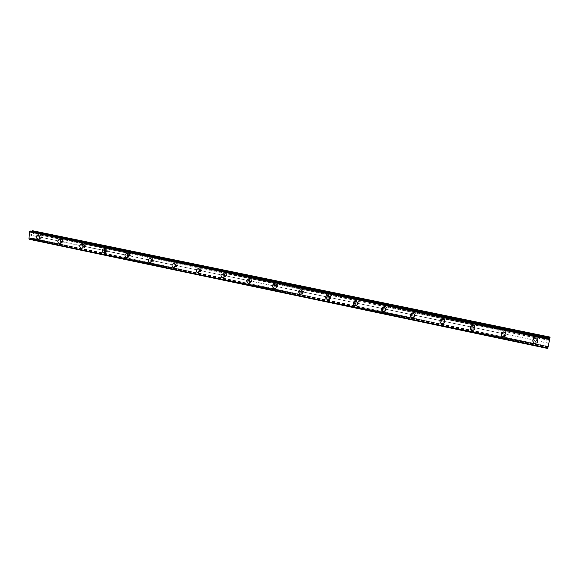 <?xml version="1.0" encoding="UTF-8"?>
<svg xmlns="http://www.w3.org/2000/svg" width="579" height="579" viewBox="0 0 579 579"><rect width="100%" height="100%" fill="white"/><g stroke="black" fill="none" stroke-linecap="round" stroke-linejoin="round"><path stroke-width="0.43" stroke-dasharray="2.9 2.17" d="M547.741 348.486L548.711 343.361L536.299 340.582C537.399 339.96 537.573 339.149 536.813 338.143L535.047 337.767C533.954 338.382 533.773 339.193 534.518 340.199L41.84 237.614L42.361 237.528L42.448 235.508L41.999 235.154L41.232 235.291L41.138 237.318L41.84 237.614L33.039 235.783L33.119 230.507M40.081 237.969L40.733 237.853C41.485 236.912 41.326 236.123 40.241 235.501L39.596 235.61C38.829 236.55 38.988 237.339 40.081 237.969M37.57 235.19L38.134 235.197C39.857 236.189 40.125 237.433 38.923 238.939L38.46 239.127M63.241 242.08L63.835 241.964L63.878 239.952L63.415 239.597L62.583 239.764L62.532 241.776L63.241 242.08M61.533 242.449L62.25 242.304C62.973 241.342 62.793 240.56 61.707 239.959L60.998 240.104C60.274 241.067 60.455 241.848 61.533 242.449M59.072 239.67L59.68 239.67C61.388 240.618 61.678 241.863 60.542 243.397L60.021 243.636M85.062 246.632L85.735 246.473L85.735 244.49L85.258 244.128L84.36 244.338L84.353 246.328L85.062 246.632M83.412 247.023L84.208 246.835C84.874 245.851 84.679 245.076 83.608 244.512L82.826 244.693C82.146 245.677 82.341 246.451 83.412 247.023M80.409 244.526L81.646 244.237C83.347 245.134 83.665 246.364 82.609 247.928L82.008 248.225M107.325 251.279L108.085 251.062L108.027 249.122L107.535 248.753L106.558 249.021L106.608 250.968L107.325 251.279M105.733 251.684L106.608 251.438C107.216 250.446 106.992 249.679 105.943 249.151L105.081 249.39C104.459 250.389 104.676 251.156 105.733 251.684M103.366 248.912L104.061 248.898C105.733 249.737 106.087 250.946 105.125 252.531L104.444 252.914M130.036 256.019L130.89 255.73L130.767 253.841L130.261 253.464L129.197 253.812L129.312 255.701L130.036 256.019M128.502 256.446L129.472 256.121C130.007 255.122 129.761 254.376 128.733 253.884L127.771 254.203C127.228 255.201 127.474 255.954 128.502 256.446M126.179 253.674L126.931 253.653C128.56 254.42 128.951 255.607 128.111 257.199L127.337 257.691M153.203 260.854L154.166 260.463L153.978 258.661L153.449 258.277L152.291 258.719L152.472 260.536L153.203 260.854M151.741 261.303L152.805 260.883L151.988 258.719L150.931 259.124L151.741 261.303M150.272 258.502C151.843 259.197 152.277 260.34 151.582 261.932L151.575 261.94M176.856 265.783L177.919 265.276L177.659 263.575L177.123 263.192L175.857 263.749L176.117 265.464L176.856 265.783M175.451 266.253L176.624 265.718L175.727 263.655L174.561 264.176L175.451 266.253M174.091 263.452C175.596 264.075 176.081 265.16 175.538 266.731L175.531 266.731M200.993 270.82L202.172 270.169L201.282 268.2L199.921 268.909L200.247 270.494L200.993 270.82M199.661 271.312L200.942 270.625L199.95 268.685L198.684 269.365L199.661 271.312M198.416 268.511C199.835 269.047 200.356 270.067 199.987 271.58L199.987 271.58M225.636 275.959L226.91 275.134L225.948 273.324L224.5 274.207L224.884 275.633L225.636 275.959M224.384 276.48L225.752 275.611L224.695 273.831L223.335 274.678L224.384 276.48M223.255 273.672C224.572 274.128 225.137 275.068 224.934 276.501L224.934 276.501M250.808 281.213L252.162 280.185L251.141 278.55L250.323 278.658L249.621 279.628L250.048 280.88L250.808 281.213M249.629 281.756L251.076 280.685L249.962 279.078L248.529 280.127L249.629 281.756M248.623 278.948L250.389 281.495M276.516 286.576L277.189 286.54L277.927 285.346L276.871 283.884L276.045 284L275.307 285.179L275.749 286.243L276.516 286.576M275.423 287.141L276.914 285.867L275.778 284.441L274.287 285.7L275.423 287.141M274.54 284.332L276.349 286.591M302.788 292.055L303.476 292.026L304.228 290.622L303.164 289.341L302.325 289.457L301.572 290.839L302.788 292.055M301.775 292.648L303.295 291.172L302.151 289.927L300.631 291.389L301.775 292.648M301.029 289.84L302.846 291.809M329.625 297.657L330.348 297.628L331.087 296.035L330.03 294.914L329.183 295.029L328.438 296.607L329.625 297.657M328.706 298.279C329.827 298.308 330.341 297.751 330.233 296.6L329.111 295.529C327.996 295.493 327.482 296.043 327.576 297.179L328.706 298.279M328.098 295.464L329.885 297.172M357.069 303.382L357.808 303.36L358.524 301.587L357.496 300.617L356.635 300.733L355.911 302.484L357.069 303.382M356.237 304.026C357.475 304.033 357.981 303.418 357.757 302.18L356.664 301.254C355.441 301.246 354.927 301.854 355.137 303.085L356.237 304.026M355.781 301.218L357.511 302.694M385.122 309.229L385.889 309.215L386.577 307.29L385.578 306.443L384.702 306.559L384.015 308.462L385.122 309.229M384.384 309.91C385.73 309.888 386.236 309.222 385.896 307.912L384.847 307.109C383.508 307.131 383.001 307.789 383.327 309.092L384.384 309.91M384.08 307.102L385.752 308.375M413.811 315.215L414.607 315.2L415.252 313.145L414.296 312.399L413.406 312.515L412.755 314.556L413.811 315.215M413.174 315.924C414.622 315.881 415.121 315.171 414.673 313.796L413.667 313.094C412.226 313.145 411.727 313.847 412.161 315.215L413.174 315.924M410.649 316.481C409.954 314.317 410.75 313.196 413.037 313.123L414.629 314.231M443.159 321.338L443.984 321.331L444.592 319.159L443.673 318.493L442.769 318.609L442.153 320.773L443.159 321.338M442.631 322.083C444.173 322.004 444.665 321.258 444.107 319.84L443.145 319.224C441.611 319.297 441.118 320.042 441.661 321.454L442.631 322.083M442.66 319.282L444.18 320.252M473.181 327.605L474.042 327.598L474.614 325.326L473.731 324.732L472.811 324.848L472.232 327.106L473.181 327.605M472.768 328.38C474.404 328.279 474.896 327.497 474.237 326.035L473.318 325.492C471.69 325.593 471.197 326.368 471.842 327.823L472.768 328.38M472.971 325.579L474.425 326.44M503.918 334.018L504.801 334.011C505.851 333.424 506.032 332.643 505.344 331.651L503.564 331.231C502.529 331.81 502.34 332.592 503.013 333.584L503.918 334.018M503.621 334.821C505.344 334.698 505.829 333.888 505.076 332.397L504.2 331.912C502.485 332.035 501.993 332.838 502.731 334.329L503.621 334.821M504.005 332.035L505.395 332.795M548.711 343.361L549.276 340.72L536.805 338.136L536.661 338.918L535.821 338.483C534.012 338.628 533.527 339.46 534.359 340.98L535.206 341.422C537.015 341.277 537.5 340.445 536.661 338.918M535.785 338.635L537.117 339.33M535.025 342.283C537.898 342.051 538.665 340.727 537.319 338.302L535.995 337.622C533.143 337.846 532.369 339.164 533.679 341.574L535.025 342.283M534.837 343.209C537.717 342.978 538.484 341.646 537.138 339.214L535.807 338.527C532.948 338.758 532.166 340.083 533.483 342.5L534.837 343.209M503.448 335.675C506.184 335.473 506.951 334.192 505.749 331.818L504.367 331.058C501.653 331.253 500.878 332.527 502.044 334.886L503.448 335.675M503.122 336.558C505.872 336.363 506.639 335.075 505.438 332.693L504.048 331.926C501.32 332.122 500.546 333.403 501.711 335.769L503.122 336.558M472.609 329.219C475.207 329.06 475.974 327.823 474.925 325.507L473.477 324.653C470.901 324.805 470.126 326.035 471.14 328.336L472.609 329.219M472.153 330.066C474.758 329.907 475.54 328.662 474.483 326.339L473.029 325.485C470.445 325.637 469.663 326.874 470.684 329.183L472.153 330.066M442.479 322.916C444.925 322.793 445.707 321.606 444.817 319.355L443.297 318.392C440.872 318.508 440.083 319.68 440.945 321.917L442.479 322.916M441.907 323.726C444.361 323.603 445.142 322.416 444.252 320.151L442.725 319.181C440.286 319.297 439.497 320.476 440.358 322.727L441.907 323.726M413.037 316.749C415.331 316.67 416.12 315.548 415.396 313.369L413.804 312.269C411.531 312.342 410.743 313.456 411.43 315.613L413.037 316.749M412.342 317.531C414.644 317.451 415.44 316.322 414.716 314.136L413.116 313.029C410.837 313.101 410.041 314.223 410.728 316.387L412.342 317.531M384.253 310.728C386.388 310.691 387.185 309.635 386.642 307.558L384.977 306.291C382.871 306.32 382.068 307.362 382.574 309.425L384.253 310.728M383.45 311.473C385.592 311.437 386.388 310.38 385.846 308.289L384.181 307.015C382.06 307.044 381.257 308.093 381.764 310.163L383.45 311.473M356.107 304.836C358.075 304.851 358.879 303.874 358.524 301.905L356.794 300.443C354.855 300.429 354.044 301.391 354.37 303.331L356.107 304.836M355.202 305.553C357.171 305.56 357.981 304.576 357.619 302.607L355.89 301.138C353.943 301.123 353.125 302.093 353.451 304.04L355.202 305.553M328.59 299.075C330.37 299.126 331.181 298.243 331.007 296.419L329.227 294.725C327.468 294.668 326.657 295.543 326.795 297.338L328.59 299.075M327.576 299.756C329.371 299.806 330.182 298.923 330.008 297.092L328.221 295.391C326.455 295.333 325.637 296.209 325.782 298.011L327.576 299.756M301.659 293.444C303.266 293.531 304.069 292.742 304.076 291.092L302.267 289.131C300.682 289.044 299.879 289.811 299.85 291.432L301.659 293.444M300.559 294.096C302.166 294.183 302.969 293.394 302.976 291.736L301.16 289.761C299.575 289.674 298.771 290.448 298.735 292.077L300.559 294.096M275.315 287.929C276.74 288.045 277.529 287.365 277.688 285.903L275.879 283.659C274.482 283.544 273.701 284.202 273.52 285.635L275.315 287.929M274.12 288.552C275.546 288.668 276.335 287.987 276.494 286.518L274.685 284.26C273.281 284.151 272.492 284.81 272.311 286.25L274.12 288.552M249.535 282.53C250.779 282.661 251.539 282.096 251.822 280.837L250.063 278.296L247.783 279.947L249.535 282.53M248.246 283.131C249.491 283.254 250.258 282.69 250.541 281.423L248.775 278.875L246.495 280.533L248.246 283.131M224.297 277.254L226.461 275.872C226.664 274.446 226.099 273.512 224.782 273.056L222.633 274.395C222.408 275.828 222.958 276.784 224.297 277.254M222.922 277.819L225.101 276.429C225.296 275.003 224.739 274.062 223.414 273.606L221.258 274.953C221.033 276.393 221.583 277.348 222.922 277.819M199.581 272.079L201.601 270.979C201.977 269.474 201.449 268.453 200.037 267.918L198.032 268.982C197.634 270.502 198.148 271.529 199.581 272.079M198.134 272.622L200.16 271.515C200.529 270.009 200.008 268.982 198.59 268.446L196.578 269.51C196.18 271.037 196.694 272.072 198.134 272.622M175.379 267.013L177.239 266.152C177.782 264.596 177.297 263.503 175.799 262.895L173.961 263.72C173.389 265.283 173.866 266.383 175.379 267.013M173.852 267.534L175.719 266.666C176.262 265.102 175.777 264.01 174.272 263.394L172.433 264.227C171.862 265.797 172.332 266.897 173.852 267.534M151.669 262.055L153.363 261.382C154.065 259.797 153.63 258.661 152.06 257.966L150.388 258.603C149.657 260.195 150.084 261.346 151.669 262.055M150.07 262.548L151.77 261.874C152.472 260.282 152.031 259.139 150.46 258.444L148.781 259.088C148.05 260.68 148.485 261.831 150.07 262.548M128.437 257.192L129.978 256.678C130.811 255.086 130.42 253.906 128.799 253.139L127.286 253.631C126.417 255.223 126.801 256.41 128.437 257.192M126.765 257.662L128.314 257.148C129.153 255.549 128.755 254.369 127.134 253.595L125.614 254.087C124.746 255.686 125.129 256.873 126.765 257.662M105.675 252.43L107.064 252.031C108.02 250.454 107.665 249.245 106.008 248.413L104.64 248.789C103.655 250.367 104.003 251.576 105.675 252.43M103.938 252.871L105.335 252.48C106.29 250.895 105.935 249.687 104.271 248.847L102.896 249.223C101.911 250.808 102.259 252.024 103.938 252.871M83.362 247.754L84.621 247.45C85.67 245.894 85.352 244.671 83.665 243.773L82.428 244.063C81.35 245.619 81.661 246.849 83.362 247.754M81.559 248.181L82.819 247.877C83.875 246.314 83.557 245.083 81.863 244.186L80.626 244.476C79.547 246.039 79.859 247.269 81.559 248.181M61.483 243.18L62.626 242.941C63.755 241.414 63.473 240.176 61.765 239.236L60.643 239.453C59.485 240.98 59.767 242.217 61.483 243.18M59.623 243.585L60.766 243.346C61.902 241.812 61.613 240.574 59.898 239.626L58.776 239.851C57.618 241.378 57.9 242.623 59.623 243.585M40.031 238.686L41.066 238.512C42.267 237.006 42.006 235.769 40.284 234.777L39.271 234.951C38.055 236.442 38.308 237.687 40.031 238.686M38.113 239.076L39.155 238.895C40.349 237.39 40.089 236.145 38.366 235.146L37.346 235.32C36.13 236.818 36.383 238.07 38.113 239.076M548.646 344.02L548.812 343.246L548.646 344.02M548.697 343.694L548.856 342.927L548.689 343.694M549.008 342.203L549.181 341.386L549.008 342.203M549.189 341.364L548.964 342.392L549.189 341.364M549.276 340.72L550.05 337.094M549.826 338.382L549.659 339.287L549.739 338.932L30.998 231.904L30.376 231.028M549.869 338.397L549.739 338.932L30.709 231.542M547.857 347.986L29.124 238.845M30.976 238.02L548.103 346.531L30.976 238.02L31.657 238.859L32.887 238.23L33.039 235.783M30.868 234.148L30.825 234.784L30.868 234.148M31.534 234.017L31.498 234.661L31.541 234.017M31.548 234.647L31.592 233.923L30.817 234.075L30.774 234.799L30.817 234.075L31.599 233.923L31.548 234.647M31.498 235.537L30.825 235.581L31.498 235.537M29.406 239.33L30.911 238.02M31.729 231.303L31.483 231.709M534.359 340.98L534.518 340.199L504.801 334.011M535.047 337.767L505.286 331.593M549.333 340.416L33.198 233.33M503.564 331.231L474.498 325.195M503.086 333.656L474.042 327.598M472.811 324.848L444.411 318.957M472.363 327.244L443.984 321.331M442.769 318.609L415.013 312.848M442.342 320.983L414.607 315.2M413.406 312.515L386.273 306.884M413.001 314.867L385.889 309.215M384.702 306.559L358.169 301.051M384.318 308.882L357.808 303.36M356.635 300.733L330.681 295.341M356.273 303.034L330.348 297.628M329.183 295.029L303.794 289.761M328.843 297.317L303.476 292.026M302.325 289.457L277.486 284.296M302.014 291.722L277.189 286.54M276.045 284L251.735 278.955M275.749 286.243L251.452 281.177M250.323 278.658L226.519 273.722M250.048 280.88L226.266 275.922M225.144 273.433L201.839 268.598M224.884 275.633L201.593 270.777M200.486 268.316L177.659 263.575M200.247 270.494L177.435 265.739M176.334 263.3L153.978 258.661M176.117 265.464L153.768 260.803M152.682 258.393L130.767 253.841M152.472 260.536L130.579 255.969M129.501 253.58L108.027 249.122M129.312 255.701L107.853 251.228M106.782 248.861L85.735 244.49M106.608 250.968L85.569 246.582M84.512 244.237L63.878 239.952M84.353 246.328L63.733 242.029M62.684 239.706L42.448 235.508M62.532 241.776L42.31 237.556M41.275 235.262L33.054 233.554M41.138 237.318L32.931 235.602M549.963 337.47L33.35 230.869M549.746 338.91L30.694 231.528L549.746 338.91M547.944 347.393L30.26 238.591M547.966 346.915L32.612 238.693M548.089 346.3L32.887 238.23M548.754 343.173L536.299 340.582M549.674 339.156L31.295 231.861M549.659 339.272L31.056 231.904M549.674 339.207L30.882 231.817M549.847 338.476L30.412 231.101M547.77 348.276L29.833 239.243M547.799 348.124L29.913 239.134M547.951 347.357L30.274 238.562M548.038 346.901L30.484 238.222M548.081 346.669L30.673 238.063M548.081 346.604L31.085 238.099M547.929 347.255L31.49 238.736M547.9 347.335L31.751 238.859M42.361 237.528L40.733 237.853M63.835 241.964L62.25 242.304M85.735 246.473L84.208 246.835M108.085 251.062L106.608 251.438M130.89 255.73L129.472 256.121M154.166 260.463L152.805 260.883M177.919 265.276L176.624 265.718M202.172 270.169L200.942 270.625M226.91 275.134L225.752 275.611M252.162 280.185L251.076 280.685M277.927 285.346L276.914 285.867M304.228 290.622L303.295 291.172M331.087 296.035L330.233 296.6M358.524 301.587L357.757 302.18M386.577 307.29L385.896 307.912M415.252 313.145L414.673 313.796M444.592 319.159L444.107 319.84M474.614 325.326L474.237 326.035M505.344 331.651L505.076 332.397M537.319 338.302L537.138 339.214M505.749 331.818L505.438 332.693M474.925 325.507L474.483 326.339M444.817 319.355L444.252 320.151M415.396 313.369L414.716 314.136M386.642 307.558L385.846 308.289M358.524 301.905L357.619 302.607M331.007 296.419L330.008 297.092M304.076 291.092L302.976 291.736M277.688 285.903L276.494 286.518M251.822 280.837L250.541 281.423M226.461 275.872L225.101 276.429M201.601 270.979L200.16 271.515M177.239 266.152L175.719 266.666M153.363 261.382L151.77 261.874M129.978 256.678L128.314 257.148M107.064 252.031L105.335 252.48M84.621 247.45L82.819 247.877M62.626 242.941L60.766 243.346M41.066 238.512L39.155 238.895M39.271 234.951L37.346 235.32M60.643 239.453L58.776 239.851M82.428 244.063L80.626 244.476M104.64 248.789L102.896 249.223M127.286 253.631L125.614 254.087M150.388 258.603L148.781 259.088M173.961 263.72L172.433 264.227M198.032 268.982L196.578 269.51M222.633 274.395L221.258 274.953M247.783 279.947L246.495 280.533M273.52 285.635L272.311 286.25M299.85 291.432L298.735 292.077M326.795 297.338L325.782 298.011M354.37 303.331L353.451 304.04M382.574 309.425L381.764 310.163M411.43 315.613L410.728 316.387M440.945 321.917L440.358 322.727M471.14 328.336L470.684 329.183M502.044 334.886L501.711 335.769M533.679 341.574L533.483 342.5M503.013 333.584L502.731 334.329M472.232 327.106L471.842 327.823M442.153 320.773L441.661 321.454M412.755 314.556L412.161 315.215M384.015 308.462L383.327 309.092M355.911 302.484L355.137 303.085M328.438 296.607L327.576 297.179M301.572 290.839L300.631 291.389M275.307 285.179L274.287 285.7M249.621 279.628L248.529 280.127M224.5 274.207L223.335 274.678M199.921 268.909L198.684 269.365M175.857 263.749L174.561 264.176M152.291 258.719L150.931 259.124M129.197 253.812L127.771 254.203M106.558 249.021L105.081 249.39M84.36 244.338L82.826 244.693M62.583 239.764L60.998 240.104M41.232 235.291L39.596 235.61M549.659 339.287L30.998 231.904M547.9 347.357L31.657 238.859"/><path stroke-width="0.87" d="M38.46 239.127L37.888 239.12C36.159 238.114 35.898 236.862 37.114 235.363L37.57 235.19M38.134 235.197C39.857 236.189 40.117 237.433 38.923 238.939L37.881 239.12C36.151 238.114 35.898 236.862 37.114 235.363L38.134 235.197M60.021 243.636L59.398 243.636C57.683 242.673 57.401 241.421 58.559 239.894L59.072 239.67M59.673 239.67C61.388 240.618 61.678 241.863 60.542 243.397L59.398 243.636C57.676 242.673 57.393 241.421 58.551 239.894L59.673 239.67M82.008 248.225L81.342 248.232C79.641 247.32 79.33 246.089 80.409 244.526L81.646 244.237C83.34 245.134 83.658 246.364 82.602 247.928L81.342 248.232C79.641 247.32 79.33 246.089 80.409 244.526L80.409 244.526M104.444 252.914L103.728 252.929C102.056 252.075 101.709 250.859 102.693 249.274L103.366 248.912M104.061 248.898C105.725 249.737 106.08 250.946 105.125 252.531L103.728 252.929C102.049 252.075 101.701 250.859 102.686 249.274L104.061 248.898M127.337 257.691L126.569 257.72C124.934 256.931 124.543 255.737 125.411 254.145L126.179 253.674M126.931 253.653C128.56 254.42 128.951 255.607 128.111 257.199L126.569 257.72C124.926 256.931 124.543 255.737 125.411 254.145L126.931 253.653M151.575 261.94L149.874 262.605C148.289 261.889 147.862 260.738 148.593 259.146L150.265 258.502C151.843 259.197 152.277 260.347 151.575 261.94L149.874 262.605C148.289 261.889 147.862 260.738 148.593 259.146L150.272 258.502M175.538 266.731L173.671 267.592C172.151 266.962 171.673 265.855 172.245 264.285L174.091 263.452C175.596 264.075 176.074 265.16 175.531 266.731L173.664 267.592C172.151 266.962 171.673 265.855 172.245 264.285L174.091 263.452M199.987 271.58L197.96 272.687C196.52 272.137 196.006 271.095 196.404 269.575L198.416 268.511C199.835 269.047 200.356 270.067 199.987 271.58L197.953 272.687C196.52 272.137 196.006 271.102 196.404 269.575L198.416 268.511M224.934 276.501L222.763 277.884C221.424 277.413 220.867 276.458 221.091 275.018L223.255 273.672C224.572 274.128 225.137 275.076 224.934 276.501L222.763 277.891C221.424 277.413 220.867 276.458 221.091 275.018L223.248 273.672M250.389 281.495C250.106 282.762 249.339 283.326 248.094 283.196L246.336 280.605L248.623 278.948L250.389 281.495C250.106 282.762 249.339 283.326 248.094 283.196L246.336 280.605L248.623 278.948M276.349 286.591C276.19 288.06 275.401 288.74 273.976 288.624L272.166 286.323C272.347 284.882 273.143 284.224 274.54 284.332L276.349 286.591C276.19 288.06 275.401 288.74 273.976 288.624L272.166 286.323C272.347 284.882 273.136 284.224 274.54 284.332M302.846 291.809C302.839 293.473 302.035 294.255 300.421 294.168L298.605 292.156C298.634 290.52 299.444 289.753 301.029 289.84L302.846 291.809C302.839 293.473 302.035 294.255 300.421 294.175L298.605 292.156C298.634 290.52 299.444 289.753 301.029 289.84M329.885 297.172C330.059 299.003 329.248 299.893 327.453 299.842L325.659 298.091C325.521 296.289 326.332 295.413 328.098 295.464L329.885 297.172C330.059 299.003 329.248 299.893 327.453 299.842L325.659 298.091C325.514 296.289 326.332 295.413 328.098 295.471M357.511 302.694C357.873 304.663 357.062 305.647 355.093 305.632L353.342 304.12C353.016 302.173 353.827 301.21 355.774 301.218L357.511 302.694C357.873 304.663 357.062 305.647 355.093 305.632L353.342 304.12C353.016 302.173 353.827 301.203 355.781 301.218M385.752 308.375C386.294 310.467 385.498 311.524 383.356 311.56L381.67 310.25C381.156 308.18 381.966 307.131 384.08 307.102L385.752 308.375C386.294 310.467 385.498 311.531 383.356 311.56L381.67 310.25C381.156 308.18 381.959 307.131 384.08 307.102M414.629 314.231C415.353 316.416 414.564 317.545 412.262 317.625L410.649 316.481C409.954 314.317 410.75 313.196 413.037 313.123L414.629 314.231C415.353 316.416 414.564 317.545 412.262 317.625L410.641 316.481M444.18 320.252C445.077 322.51 444.296 323.704 441.835 323.82L440.293 322.821C439.432 320.578 440.221 319.391 442.66 319.282L444.18 320.252C445.077 322.51 444.296 323.704 441.835 323.827L440.293 322.821C439.432 320.578 440.221 319.398 442.653 319.282M474.425 326.44C475.482 328.763 474.708 330.008 472.102 330.168L470.626 329.285C469.605 326.969 470.387 325.738 472.971 325.579L474.425 326.44C475.482 328.763 474.708 330.008 472.102 330.168L470.626 329.285C469.605 326.969 470.387 325.738 472.971 325.579M505.402 332.795C506.603 335.176 505.836 336.471 503.086 336.667L501.675 335.878C500.502 333.504 501.276 332.223 504.005 332.035L505.395 332.795C506.603 335.176 505.836 336.471 503.086 336.667L501.675 335.878C500.502 333.504 501.276 332.223 504.005 332.035M537.117 339.323C538.47 341.755 537.696 343.086 534.808 343.318L533.462 342.609C532.144 340.191 532.919 338.867 535.785 338.635L537.117 339.33C538.463 341.755 537.696 343.086 534.808 343.318L533.462 342.609C532.144 340.191 532.919 338.867 535.785 338.635M32.258 230.666L550.05 337.094L549.992 337.499L32.258 230.666L31.729 231.303M549.826 338.382L549.992 337.499M549.869 338.397L30.361 231.021L549.84 338.599L29.913 231.093L29.377 231.861L29.008 238.823L547.857 347.993L28.972 238.794M547.864 347.965L549.84 338.599M29.008 238.823L547.857 347.993L547.756 348.413L29.334 239.25L547.756 348.413M29.124 238.845L29.334 239.25M30.34 231.021L29.913 231.093M549.645 339.584L29.399 231.817M549.637 339.641L29.377 231.861M547.872 347.928L28.95 238.758M549.927 337.839L31.983 230.898M549.811 338.751L29.833 231.202M549.659 339.511L29.449 231.766M547.741 348.493L29.384 239.33"/></g></svg>
